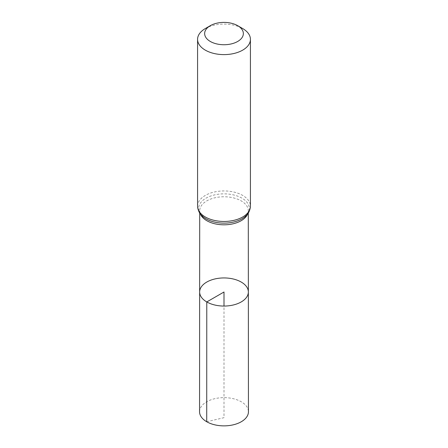 <?xml version="1.0" encoding="UTF-8"?>
<svg xmlns="http://www.w3.org/2000/svg" width="448" height="448" viewBox="0 0 448 448"><rect width="100%" height="100%" fill="white"/><g stroke="black" fill="none" stroke-linecap="round" stroke-linejoin="round"><path stroke-width="0.34" stroke-dasharray="2.24 1.68" d="M199.646 291.99A24.354 14.062 180 0 1 224 277.939A24.354 14.062 180 0 1 248.354 291.99M205.313 28.566A26.426 15.26 180 0 1 242.687 28.566M199.556 411.751A24.444 14.112 180 0 1 214.648 398.714A24.444 14.112 180 0 1 241.287 401.778A24.444 14.112 180 0 1 248.444 411.751M206.713 421.736L224 417.676L224 306.057M200.329 213.942A24.293 14.022 180 0 1 199.707 210.784A24.293 14.022 180 0 1 224 196.767A24.293 14.022 180 0 1 248.293 210.784A24.293 14.022 180 0 1 247.671 213.942M197.574 206.203A26.426 15.26 180 0 1 224 190.943A26.426 15.26 180 0 1 250.426 206.203M199.707 213.063L199.707 210.784C198.89 211.702 200.407 214.004 204.271 217.694A25.362 14.644 180 0 1 206.713 197.781A25.362 14.644 180 0 1 241.287 197.781A25.362 14.644 180 0 1 243.729 217.694C247.593 214.004 249.11 211.702 248.293 210.784L248.293 213.063"/><path stroke-width="0.67" d="M206.78 301.941A24.354 14.062 180 0 1 199.646 291.99A24.354 14.062 180 0 1 224 277.939A24.354 14.062 180 0 1 248.354 291.99A24.354 14.062 180 0 1 233.324 304.987A24.354 14.062 180 0 1 206.78 301.941A24.354 14.062 180 0 1 199.646 291.99L199.556 411.751A24.444 14.112 180 0 0 206.713 421.736A24.444 14.112 180 0 0 233.358 424.794A24.444 14.112 180 0 0 248.444 411.751L248.354 291.99A24.354 14.062 180 0 1 233.324 304.987A24.354 14.062 180 0 1 206.78 301.941M210.319 41.468A19.348 11.166 180 0 1 210.319 25.67A19.348 11.166 180 0 1 237.681 25.67A19.348 11.166 180 0 1 237.681 41.468A19.348 11.166 180 0 1 210.319 41.468M237.681 25.67L242.687 28.566A26.426 15.26 180 0 1 250.426 39.351A26.426 15.26 180 0 1 234.114 53.446A26.426 15.26 180 0 1 205.313 50.142A26.426 15.26 180 0 1 197.574 39.351A26.426 15.26 180 0 1 205.313 28.566L210.319 25.67M224 306.057L224 292.001L206.78 301.941L206.713 421.736M247.671 213.942A24.293 14.022 180 0 1 230.698 224.269A24.293 14.022 180 0 1 206.825 220.707A24.293 14.022 180 0 1 200.329 213.942M205.313 216.989A26.426 15.26 180 0 1 197.574 206.203C197.966 211.176 200.2 215.012 204.271 217.694A25.362 14.644 180 0 0 206.069 218.848A25.362 14.644 180 0 0 243.729 217.694C247.8 215.012 250.034 211.176 250.426 206.203A26.426 15.26 180 0 1 234.114 220.298A26.426 15.26 180 0 1 205.313 216.989M199.707 213.063L199.646 291.99M248.293 213.063L248.354 291.99M197.574 39.351L197.574 206.203M250.426 39.351L250.426 206.203"/></g></svg>
